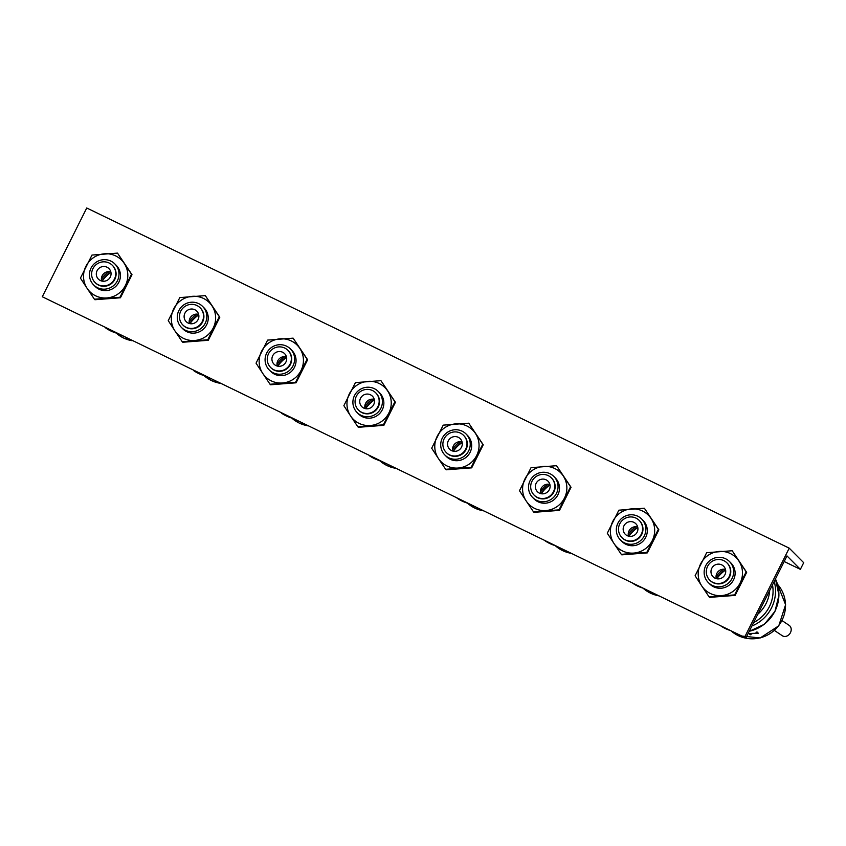 <?xml version="1.0" encoding="UTF-8"?>
<svg xmlns="http://www.w3.org/2000/svg" width="846" height="846" viewBox="0 0 846 846"><rect width="100%" height="100%" fill="white"/><g stroke="black" fill="none" stroke-linecap="round" stroke-linejoin="round"><path stroke-width="1.27" d="M42.3 296.756L745.876 638L42.3 296.756L86.736 208L789.223 548.155L744.787 636.911M784.168 561.511L800.369 569.347L803.7 562.696L789.223 548.155M800.369 569.347L786.981 555.907L745.876 638M757.752 614.281A34.813 34.073 -44.9 0 0 766.095 603.473A34.813 34.073 -44.9 0 0 769.712 590.381M772.493 584.84A34.813 34.073 135.1 0 1 769.352 606.741A34.813 34.073 135.1 0 1 753.617 622.54M749.133 633.474A32.952 32.243 135.1 0 1 748.932 633.485L750.201 634.754A32.952 32.243 -44.9 0 0 751.089 634.69L750.095 633.686L758.101 633.294A32.952 32.243 -44.9 0 0 758.312 633.22L757.043 631.951A32.952 32.243 135.1 0 1 756.038 632.258L757.033 633.263L749.133 633.474M757.033 633.263L757.466 632.385M750.201 634.754L750.518 634.119M751.872 626.008A37.298 36.505 -44.9 0 0 774.227 581.371M725.625 570.056A16.169 15.82 -44.9 0 0 716.879 578.77M774.439 630.471L782.328 635.748A6.218 5.171 -57.7 0 0 790.45 632.66A6.218 5.171 -57.7 0 0 789.117 625.331L782.042 620.604M724.197 569.242A16.783 16.423 -44.9 0 0 716.065 577.342M705.733 565.678A14.921 14.604 -44.9 0 0 708.324 582.587A14.921 14.604 -44.9 0 0 732.076 578.431A14.921 14.604 -44.9 0 0 729.474 561.533A14.921 14.604 -44.9 0 0 705.733 565.678M729.115 576.718A12.182 11.929 135.1 0 1 709.72 580.113A12.182 11.929 135.1 0 1 707.605 566.302A12.182 11.929 135.1 0 1 726.989 562.918A12.182 11.929 135.1 0 1 729.115 576.718M726.989 562.918L727.359 563.277A12.182 11.929 135.1 0 1 729.474 577.088A12.182 11.929 135.1 0 1 710.09 580.472L709.72 580.113M724.948 574.698A7.455 7.297 -44.9 0 0 723.647 566.249A7.455 7.297 -44.9 0 0 711.772 568.322A7.455 7.297 -44.9 0 0 713.072 576.782A7.455 7.297 -44.9 0 0 724.948 574.698M725.498 569.474A7.455 7.297 -44.9 0 0 716.287 578.643M700.594 563.944A22.377 21.901 -44.9 0 0 701.81 586.024L695.105 575.766L706.653 552.702L732.181 550.746L746.172 571.843L734.624 594.897L709.096 596.864L701.81 586.024A22.377 21.901 -44.9 0 0 740.102 583.074A22.377 21.901 -44.9 0 0 719.132 551.433A22.377 21.901 -44.9 0 0 700.594 563.944M732.181 550.746L746.669 572.351L735.132 595.404L709.593 597.371L709.096 596.864M709.075 583.285A14.921 14.604 -44.9 0 0 733.524 579.891A14.921 14.604 -44.9 0 0 730.172 562.283M637.81 527.544A16.169 15.82 -44.9 0 0 629.064 536.258M636.382 526.73A16.783 16.423 -44.9 0 0 628.25 534.82M617.918 523.156A14.921 14.604 -44.9 0 0 620.52 540.065A14.921 14.604 -44.9 0 0 644.261 535.92A14.921 14.604 -44.9 0 0 641.659 519.01A14.921 14.604 -44.9 0 0 617.918 523.156M641.3 534.207A12.182 11.929 135.1 0 1 621.916 537.591A12.182 11.929 135.1 0 1 619.79 523.78A12.182 11.929 135.1 0 1 639.185 520.396A12.182 11.929 135.1 0 1 641.3 534.207M639.185 520.396L639.544 520.755A12.182 11.929 135.1 0 1 641.67 534.566A12.182 11.929 135.1 0 1 622.275 537.95L621.916 537.591M637.133 532.187A7.455 7.297 -44.9 0 0 635.832 523.727A7.455 7.297 -44.9 0 0 623.967 525.8A7.455 7.297 -44.9 0 0 625.257 534.26A7.455 7.297 -44.9 0 0 637.133 532.187M637.683 526.952A7.455 7.297 -44.9 0 0 628.472 536.121M612.779 521.422A22.377 21.901 -44.9 0 0 613.995 543.502L607.301 533.244L618.849 510.191L644.377 508.224L658.357 529.321L646.809 552.375L621.281 554.342L613.995 543.502A22.377 21.901 -44.9 0 0 652.298 540.562A22.377 21.901 -44.9 0 0 631.317 508.911A22.377 21.901 -44.9 0 0 612.779 521.422M644.377 508.224L658.865 529.829L647.317 552.882L621.789 554.849L621.281 554.342M621.271 540.763A14.921 14.604 -44.9 0 0 645.71 537.369A14.921 14.604 -44.9 0 0 642.357 519.761M550.006 485.022A16.169 15.82 -44.9 0 0 541.25 493.736M548.578 484.208A16.783 16.423 -44.9 0 0 540.446 492.298M530.104 480.644A14.921 14.604 -44.9 0 0 532.705 497.543A14.921 14.604 -44.9 0 0 556.457 493.398A14.921 14.604 -44.9 0 0 553.855 476.488A14.921 14.604 -44.9 0 0 530.104 480.644M553.495 491.685A12.182 11.929 135.1 0 1 534.101 495.069A12.182 11.929 135.1 0 1 531.975 481.268A12.182 11.929 135.1 0 1 551.37 477.874A12.182 11.929 135.1 0 1 553.495 491.685M551.37 477.874L551.729 478.244A12.182 11.929 135.1 0 1 553.855 492.044A12.182 11.929 135.1 0 1 534.461 495.439L534.101 495.069M549.318 489.665A7.455 7.297 -44.9 0 0 548.028 481.205A7.455 7.297 -44.9 0 0 536.153 483.288A7.455 7.297 -44.9 0 0 537.453 491.738A7.455 7.297 -44.9 0 0 549.318 489.665M549.868 484.43A7.455 7.297 -44.9 0 0 540.668 493.599M524.975 478.91A22.377 21.901 -44.9 0 0 526.191 500.98L519.486 490.722L531.034 467.669L556.562 465.702L570.553 486.799L559.005 509.863L533.477 511.819L526.191 500.98A22.377 21.901 -44.9 0 0 564.483 498.04A22.377 21.901 -44.9 0 0 543.513 466.4A22.377 21.901 -44.9 0 0 524.975 478.91M556.562 465.702L571.05 487.307L559.502 510.371L533.974 512.327L533.477 511.819M533.456 498.252A14.921 14.604 -44.9 0 0 557.895 494.847A14.921 14.604 -44.9 0 0 554.553 477.239M462.191 442.5A16.169 15.82 -44.9 0 0 453.445 451.214M460.763 441.686A16.783 16.423 -44.9 0 0 452.631 449.776M442.299 438.122A14.921 14.604 -44.9 0 0 444.901 455.032A14.921 14.604 -44.9 0 0 468.642 450.876A14.921 14.604 -44.9 0 0 466.04 433.966A14.921 14.604 -44.9 0 0 442.299 438.122M465.681 449.163A12.182 11.929 135.1 0 1 446.297 452.557A12.182 11.929 135.1 0 1 444.171 438.746A12.182 11.929 135.1 0 1 463.566 435.352A12.182 11.929 135.1 0 1 465.681 449.163M463.566 435.352L463.925 435.722A12.182 11.929 135.1 0 1 466.04 449.522A12.182 11.929 135.1 0 1 446.656 452.917L446.297 452.557M461.514 447.143A7.455 7.297 -44.9 0 0 460.213 438.693A7.455 7.297 -44.9 0 0 448.338 440.766A7.455 7.297 -44.9 0 0 449.638 449.215A7.455 7.297 -44.9 0 0 461.514 447.143M462.064 441.919A7.455 7.297 -44.9 0 0 452.853 451.077M437.16 436.388A22.377 21.901 -44.9 0 0 438.376 458.458L431.682 448.211L443.219 425.147L468.758 423.19L482.738 444.287L471.19 467.341L445.662 469.297L438.376 458.458A22.377 21.901 -44.9 0 0 476.679 455.518A22.377 21.901 -44.9 0 0 455.698 423.878A22.377 21.901 -44.9 0 0 437.16 436.388M468.758 423.19L483.246 444.785L471.698 467.849L446.17 469.805L445.662 469.297M445.641 455.73A14.921 14.604 -44.9 0 0 470.09 452.335A14.921 14.604 -44.9 0 0 466.738 434.728M374.387 399.978A16.169 15.82 -44.9 0 0 365.631 408.692M372.949 399.164A16.783 16.423 -44.9 0 0 364.827 407.264M354.485 395.6A14.921 14.604 -44.9 0 0 357.086 412.51A14.921 14.604 -44.9 0 0 380.827 408.354A14.921 14.604 -44.9 0 0 378.236 391.455A14.921 14.604 -44.9 0 0 354.485 395.6M377.876 406.64A12.182 11.929 135.1 0 1 358.482 410.035A12.182 11.929 135.1 0 1 356.356 396.224A12.182 11.929 135.1 0 1 375.751 392.84A12.182 11.929 135.1 0 1 377.876 406.64M375.751 392.84L376.11 393.2A12.182 11.929 135.1 0 1 378.236 407.011A12.182 11.929 135.1 0 1 358.841 410.395L358.482 410.035M373.699 404.621A7.455 7.297 -44.9 0 0 372.399 396.171A7.455 7.297 -44.9 0 0 360.533 398.244A7.455 7.297 -44.9 0 0 361.834 406.704A7.455 7.297 -44.9 0 0 373.699 404.621M374.249 399.397A7.455 7.297 -44.9 0 0 365.049 408.565M349.345 393.866A22.377 21.901 -44.9 0 0 350.572 415.946L343.867 405.689L355.415 382.625L380.943 380.668L394.923 401.765L383.386 424.819L357.847 426.786L350.572 415.946A22.377 21.901 -44.9 0 0 388.864 412.996A22.377 21.901 -44.9 0 0 367.883 381.356A22.377 21.901 -44.9 0 0 349.345 393.866M380.943 380.668L395.431 402.273L383.883 425.327L358.355 427.293L357.847 426.786M357.837 413.208A14.921 14.604 -44.9 0 0 382.276 409.813A14.921 14.604 -44.9 0 0 378.934 392.206M286.572 357.467A16.169 15.82 -44.9 0 0 277.826 366.181M285.144 356.652A16.783 16.423 -44.9 0 0 277.012 364.742M266.68 353.078A14.921 14.604 -44.9 0 0 269.271 369.988A14.921 14.604 -44.9 0 0 293.023 365.842A14.921 14.604 -44.9 0 0 290.421 348.933A14.921 14.604 -44.9 0 0 266.68 353.078M290.062 364.129A12.182 11.929 135.1 0 1 270.667 367.513A12.182 11.929 135.1 0 1 268.552 353.702A12.182 11.929 135.1 0 1 287.936 350.318A12.182 11.929 135.1 0 1 290.062 364.129M287.936 350.318L288.306 350.678A12.182 11.929 135.1 0 1 290.421 364.489A12.182 11.929 135.1 0 1 271.037 367.873L270.667 367.513M285.895 362.109A7.455 7.297 -44.9 0 0 284.594 353.649A7.455 7.297 -44.9 0 0 272.719 355.722A7.455 7.297 -44.9 0 0 274.019 364.182A7.455 7.297 -44.9 0 0 285.895 362.109M286.445 356.875A7.455 7.297 -44.9 0 0 277.234 366.043M261.541 351.344A22.377 21.901 -44.9 0 0 262.757 373.424L256.052 363.167L267.6 340.113L293.128 338.146L307.119 359.243L295.571 382.297L270.043 384.264L262.757 373.424A22.377 21.901 -44.9 0 0 301.049 370.485A22.377 21.901 -44.9 0 0 280.079 338.834A22.377 21.901 -44.9 0 0 261.541 351.344M293.128 338.146L307.616 359.751L296.079 382.804L270.54 384.771L270.043 384.264M270.022 370.685A14.921 14.604 -44.9 0 0 294.471 367.291A14.921 14.604 -44.9 0 0 291.119 349.684M198.757 314.945A16.169 15.82 -44.9 0 0 190.012 323.658M197.33 314.13A16.783 16.423 -44.9 0 0 189.197 322.22M178.866 310.567A14.921 14.604 -44.9 0 0 181.467 327.465A14.921 14.604 -44.9 0 0 205.208 323.32A14.921 14.604 -44.9 0 0 202.606 306.411A14.921 14.604 -44.9 0 0 178.866 310.567M202.247 321.607A12.182 11.929 135.1 0 1 182.863 324.991A12.182 11.929 135.1 0 1 180.737 311.191A12.182 11.929 135.1 0 1 200.132 307.796A12.182 11.929 135.1 0 1 202.247 321.607M200.132 307.796L200.491 308.166A12.182 11.929 135.1 0 1 202.617 321.966A12.182 11.929 135.1 0 1 183.222 325.361L182.863 324.991M198.08 319.587A7.455 7.297 -44.9 0 0 196.78 311.127A7.455 7.297 -44.9 0 0 184.904 313.21A7.455 7.297 -44.9 0 0 186.205 321.66A7.455 7.297 -44.9 0 0 198.08 319.587M198.63 314.352A7.455 7.297 -44.9 0 0 189.419 323.521M173.726 308.832A22.377 21.901 -44.9 0 0 174.942 330.902L168.248 320.645L179.796 297.591L205.324 295.624L219.304 316.721L207.756 339.785L182.228 341.742L174.942 330.902A22.377 21.901 -44.9 0 0 213.245 327.962A22.377 21.901 -44.9 0 0 192.264 296.322A22.377 21.901 -44.9 0 0 173.726 308.832M205.324 295.624L219.812 317.229L208.264 340.293L182.736 342.249L182.228 341.742M182.218 328.174A14.921 14.604 -44.9 0 0 206.657 324.769A14.921 14.604 -44.9 0 0 203.304 307.161M110.953 272.423A16.169 15.82 -44.9 0 0 102.197 281.136M109.525 271.608A16.783 16.423 -44.9 0 0 101.393 279.698M91.051 268.045A14.921 14.604 -44.9 0 0 93.652 284.954A14.921 14.604 -44.9 0 0 117.393 280.798A14.921 14.604 -44.9 0 0 114.802 263.889A14.921 14.604 -44.9 0 0 91.051 268.045M114.443 279.085A12.182 11.929 135.1 0 1 95.048 282.479A12.182 11.929 135.1 0 1 92.923 268.668A12.182 11.929 135.1 0 1 112.317 265.274A12.182 11.929 135.1 0 1 114.443 279.085M112.317 265.274L112.677 265.644A12.182 11.929 135.1 0 1 114.802 279.444A12.182 11.929 135.1 0 1 95.408 282.839L95.048 282.479M110.266 277.065A7.455 7.297 -44.9 0 0 108.975 268.616A7.455 7.297 -44.9 0 0 97.1 270.688A7.455 7.297 -44.9 0 0 98.4 279.138A7.455 7.297 -44.9 0 0 110.266 277.065M110.815 271.841A7.455 7.297 -44.9 0 0 101.615 280.999M85.911 266.31A22.377 21.901 -44.9 0 0 87.138 288.38L80.433 278.133L91.981 255.069L117.509 253.113L131.5 274.21L119.952 297.263L94.414 299.22L87.138 288.38A22.377 21.901 -44.9 0 0 125.43 285.44A22.377 21.901 -44.9 0 0 104.46 253.8A22.377 21.901 -44.9 0 0 85.911 266.31M117.509 253.113L131.997 274.707L120.449 297.771L94.921 299.727L94.414 299.22M94.403 285.652A14.921 14.604 -44.9 0 0 118.842 282.257A14.921 14.604 -44.9 0 0 115.5 264.65M720.517 625.723A37.298 36.505 -44.9 0 0 725.329 628.536A37.298 36.505 -44.9 0 0 730.532 630.566M730.944 630.767A32.952 32.243 -44.9 0 0 738.188 635.61A32.952 32.243 -44.9 0 0 778.637 625.67A32.952 32.243 -44.9 0 0 777.495 584.269L785.596 604.71L778.785 625.786L760.216 637.958L738.283 635.684L730.944 630.767M725.498 570.119A32.952 32.243 -44.9 0 0 716.932 578.643M749.239 631.275A37.298 36.505 -44.9 0 0 775.444 578.939L778.965 595.129L774.989 611.341L764.35 624.295L749.186 631.38M658.907 595.891L650.479 593.162L643.129 588.245A32.952 32.243 -44.9 0 0 650.384 593.088A32.952 32.243 -44.9 0 0 658.706 595.796M637.683 527.597A32.952 32.243 -44.9 0 0 629.117 536.121M642.897 588.129L632.681 583.19A37.298 36.505 -44.9 0 0 637.524 586.014A37.298 36.505 -44.9 0 0 642.727 588.055M555.325 545.733A32.952 32.243 -44.9 0 0 562.569 550.577A32.952 32.243 -44.9 0 0 570.902 553.273M549.879 485.075A32.952 32.243 -44.9 0 0 541.313 493.609M544.898 540.679A37.298 36.505 -44.9 0 0 549.71 543.492A37.298 36.505 -44.9 0 0 554.913 545.533M483.288 510.847L474.86 508.118L467.51 503.211A32.952 32.243 -44.9 0 0 474.765 508.055A32.952 32.243 -44.9 0 0 483.087 510.751M462.064 442.553A32.952 32.243 -44.9 0 0 453.498 451.087M457.083 498.157A37.298 36.505 -44.9 0 0 461.895 500.969A37.298 36.505 -44.9 0 0 467.098 503.01M395.484 468.335L387.045 465.607L379.695 460.689A32.952 32.243 -44.9 0 0 386.95 465.533A32.952 32.243 -44.9 0 0 395.272 468.229M374.249 400.042A32.952 32.243 -44.9 0 0 365.694 408.565M369.279 455.645A37.298 36.505 -44.9 0 0 374.091 458.458A37.298 36.505 -44.9 0 0 379.294 460.488M307.669 425.813L299.23 423.085L291.891 418.167A32.952 32.243 -44.9 0 0 299.135 423.011A32.952 32.243 -44.9 0 0 307.468 425.718M286.445 357.52A32.952 32.243 -44.9 0 0 277.879 366.043M291.648 418.051L281.443 413.112A37.298 36.505 -44.9 0 0 286.276 415.936A37.298 36.505 -44.9 0 0 291.479 417.977M204.076 375.656A32.952 32.243 -44.9 0 0 211.331 380.499A32.952 32.243 -44.9 0 0 219.653 383.196M198.63 314.998A32.952 32.243 -44.9 0 0 190.064 323.532M203.844 375.539L193.628 370.59A37.298 36.505 -44.9 0 0 198.472 373.414A37.298 36.505 -44.9 0 0 203.664 375.455M132.05 340.769L123.611 338.04L116.262 333.134A32.952 32.243 -44.9 0 0 123.516 337.977A32.952 32.243 -44.9 0 0 131.849 340.674M110.826 272.475A32.952 32.243 -44.9 0 0 102.26 281.009M105.845 328.089A37.298 36.505 -44.9 0 0 110.657 330.892A37.298 36.505 -44.9 0 0 115.86 332.933M730.701 630.651L720.496 625.712M708.324 582.587L709.773 584.036M729.474 561.533L730.923 562.981M620.52 540.065L621.969 541.525M641.659 519.01L643.108 520.459M555.082 545.617L544.877 540.668M571.103 553.369L562.664 550.64L555.314 545.723M532.705 497.543L534.154 499.003M553.855 476.488L555.304 477.948M467.278 503.095L457.062 498.146M444.901 455.032L446.339 456.48M466.04 433.966L467.489 435.426M379.463 460.573L369.247 455.634M357.086 412.51L358.535 413.958M378.236 391.455L379.674 392.904M269.271 369.988L270.72 371.447M290.421 348.933L291.87 350.381M219.854 383.291L211.426 380.563L204.076 375.645M181.467 327.465L182.916 328.925M202.606 306.411L204.055 307.87M116.029 333.017L105.824 328.068M93.652 284.954L95.101 286.403M114.802 263.889L116.251 265.348"/></g></svg>
